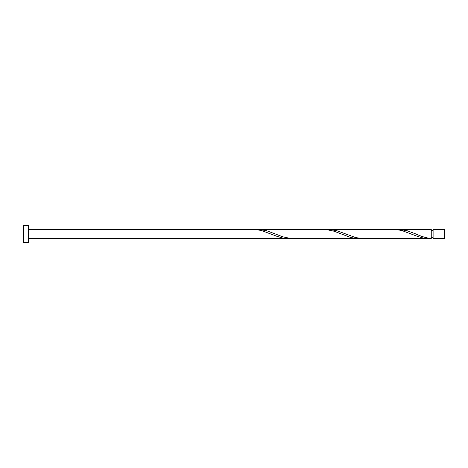 <?xml version="1.0" encoding="UTF-8"?>
<svg xmlns="http://www.w3.org/2000/svg" width="468" height="468" viewBox="0 0 468 468"><rect width="100%" height="100%" fill="white"/><g stroke="black" fill="none" stroke-linecap="round" stroke-linejoin="round"><path stroke-width="0.7" d="M444.6 234L444.6 238.633L433.105 238.633L433.105 229.367L444.6 229.367L444.6 234M28.454 234L28.454 242.424L23.4 242.424L23.4 225.576L28.454 225.576L28.454 234M28.454 229.367L253.51 229.367L261.15 230.408L277.349 236.475L282.748 238.007L290.85 238.54M28.454 238.633L288.61 238.633M429.01 238.633L363.291 238.633L355.651 237.592L336.749 230.66L328.191 229.367L393.91 229.367L401.55 230.408L417.748 236.475L423.148 238.007L431.25 238.54L431.25 229.367L396.15 229.46M431.25 238.54C426.149 237.902 421.042 236.393 415.935 234L406.949 230.66L398.391 229.367M358.81 238.633L290.85 238.54L282.748 236.785L266.549 230.66L257.991 229.367L325.95 229.46L334.047 231.215L350.251 237.34L355.651 238.446L361.05 238.54M328.191 229.367L325.95 229.46M257.991 229.367L255.75 229.46M431.25 237.709L433.105 237.709M433.105 230.291L431.25 230.291"/></g></svg>
